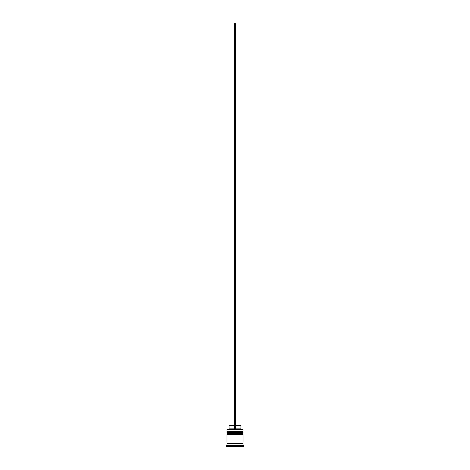 <?xml version="1.0" encoding="UTF-8"?>
<svg xmlns="http://www.w3.org/2000/svg" width="470" height="470" viewBox="0 0 470 470"><rect width="100%" height="100%" fill="white"/><g stroke="black" fill="none" stroke-linecap="round" stroke-linejoin="round"><path stroke-width="0.35" stroke-dasharray="2.35 1.76" d="M227.286 432.288L242.714 432.288L227.286 432.288L242.714 432.288L242.714 431.343L242.714 432.288L235 432.288L243.119 432.288L226.881 432.288L242.714 432.288L227.286 432.288L227.286 431.343L242.714 431.343L227.286 431.343L242.714 431.343L227.286 431.343L227.286 432.288M243.119 431.883L226.881 431.883L243.119 431.883M226.881 431.748L243.119 431.748L226.881 431.748M227.286 434.315L242.714 434.315L227.286 434.315L242.714 434.315L242.714 433.369L242.714 434.315L235 434.315L243.119 434.315L226.881 434.315L242.714 434.315L227.286 434.315L227.286 433.369L242.714 433.369L227.286 433.369L242.714 433.369L227.286 433.369L227.286 434.315M243.119 433.91L226.881 433.91L243.119 433.91M226.881 433.775L243.119 433.775L226.881 433.775M243.055 443.792L226.881 443.792L243.055 443.792M242.714 443.457L227.286 443.457L242.714 443.457M235.676 429.58L227.016 429.58L235.676 429.58L235.676 425.52L240.957 425.52L235.676 425.52L235.676 428.904L240.957 428.904L235.676 428.904L235.676 429.58L242.984 429.58L234.324 429.58L234.324 428.904L234.324 429.58L228.367 429.58L235.676 429.58L234.324 429.58L234.324 425.52L234.324 428.904L229.043 428.904L234.324 428.904L234.324 429.58L234.324 23.5L234.324 429.58L235.676 429.58L235.676 23.5L235.676 429.58M243.055 443.116L226.881 443.116L243.055 443.116M229.583 445.149L229.583 446.5L228.908 446.5L228.908 445.149L229.583 445.149L228.908 445.149L228.908 446.5L229.583 446.5L229.583 445.149L229.078 445.149L229.583 445.149L229.583 446.5L228.908 446.5L229.583 446.5L229.583 445.149M235.288 445.149L235.288 446.5L240.123 446.5L240.123 445.149L235.288 445.149L240.123 445.149L240.123 446.5L235.288 446.5L235.288 445.149L240.123 445.149L235.288 445.149L240.123 445.149L235.288 445.149L235.288 446.5L240.123 446.5L235.288 446.5L240.123 446.5L235.288 446.5L240.123 446.5L240.123 445.149L235.288 445.149L240.123 445.149L240.123 446.5L235.288 446.5L235.288 445.149M240.417 445.149L240.417 446.5L240.417 445.149L241.092 445.149L240.417 445.149L241.092 445.149L240.417 445.149L240.417 446.5L241.092 446.5L240.417 446.5L241.092 446.5L240.417 446.5L240.417 445.149M234.712 445.149L234.712 446.5L229.877 446.5L229.877 445.149L234.712 445.149L229.877 445.149L234.712 445.149L229.877 445.149L234.712 445.149L229.877 445.149L229.877 446.5L234.712 446.5L229.877 446.5L234.712 446.5L234.712 445.149L234.712 446.5L233.285 446.5L243.801 446.5L226.199 446.5L234.712 446.5L229.877 446.5L229.877 445.149L234.712 445.149L229.877 445.149L229.877 446.5L234.712 446.5L234.712 445.149M235 446.5L241.768 446.5L228.232 446.5L241.768 446.5L241.768 445.149L235 445.149L235 446.5L235 445.149L241.768 445.149L241.768 446.5L241.768 445.149L241.768 446.5L228.232 446.5L228.232 445.149L235 445.149L235 446.5L235 445.149L228.232 445.149L228.232 446.5L228.232 445.149L228.232 446.5L235 446.5M226.199 445.824L243.801 445.824L226.199 445.824M243.119 445.149L226.881 445.149L243.119 445.149M243.119 432.964L226.881 432.964L243.119 432.964M243.119 430.931L226.881 430.931L243.119 430.931M226.881 429.715L243.119 429.715L226.881 429.715M241.768 445.149L228.232 445.149L241.768 445.149M229.043 425.52L234.324 425.52L234.324 428.904L234.324 425.52L229.043 425.52M234.324 23.5L235.676 23.5L234.324 23.5M241.092 445.149L241.092 446.5"/><path stroke-width="0.7" d="M242.714 431.343L227.286 431.343A0.405 0.405 0 0 0 226.881 431.748L243.119 431.748A0.405 0.405 0 0 0 242.714 431.343L227.286 431.343L242.714 431.343A0.405 0.405 0 0 1 243.119 431.748L226.881 431.883A0.405 0.405 0 0 0 227.286 432.288A0.405 0.405 0 0 1 226.881 431.883L243.119 431.883L226.881 431.748A0.405 0.405 0 0 1 227.286 431.343L226.881 430.931L227.286 431.343L242.714 431.343L243.119 430.931L226.881 430.931L243.119 430.931L242.984 429.58L226.881 429.715L243.119 429.715L243.119 430.931L242.714 431.343M242.714 432.288A0.405 0.405 0 0 0 243.119 431.883L243.119 431.883A0.405 0.405 0 0 1 242.714 432.288M242.714 433.369L227.286 433.369A0.405 0.405 0 0 0 226.881 433.775L243.119 433.775A0.405 0.405 0 0 0 242.714 433.369L227.286 433.369L242.714 433.369A0.405 0.405 0 0 1 243.119 433.775L226.881 433.91A0.405 0.405 0 0 0 227.286 434.315A0.405 0.405 0 0 1 226.881 433.91L243.119 433.91L226.881 433.775A0.405 0.405 0 0 1 227.286 433.369L226.881 432.964L227.286 433.369L242.714 433.369L243.119 432.964L226.881 432.964L243.119 432.964L243.119 432.288L226.881 432.288L226.881 432.964L226.881 432.288L243.119 432.288L242.714 433.369M242.714 434.315A0.405 0.405 0 0 0 243.119 433.91L243.119 433.91A0.405 0.405 0 0 1 242.714 434.315M226.945 443.792A0.341 0.341 0 0 0 227.286 443.457L242.714 443.457A0.341 0.341 0 0 0 243.055 443.792A0.341 0.341 0 0 1 242.714 443.457A0.341 0.341 0 0 1 243.055 443.116A0.341 0.341 0 0 0 242.714 443.457L227.286 443.457A0.341 0.341 0 0 1 226.945 443.792M227.016 429.58L226.881 430.931L227.016 429.58L234.324 429.58L227.016 429.58M243.801 445.824L243.119 445.149L226.881 445.149L226.199 445.824L243.801 445.824L226.199 445.824L226.199 446.5L243.801 446.5L243.801 445.824L243.801 446.5L226.199 446.5L226.199 445.824L226.881 445.149L243.119 445.149L243.119 443.792L226.881 443.792L226.881 445.149L226.881 443.792L243.119 443.792L243.119 445.149L243.801 445.824M243.119 443.116L243.119 434.315L226.881 434.315L226.881 443.116L243.119 443.116L226.881 443.116L226.881 434.315L243.119 434.315L243.119 443.116M226.945 443.116A0.341 0.341 0 0 1 227.286 443.457A0.341 0.341 0 0 0 226.945 443.116M240.957 425.52L240.957 428.904L241.633 429.58L240.957 428.904L235.676 428.904L240.957 428.904L240.957 425.52L235.676 425.52L240.957 425.52M234.324 428.904L229.043 428.904L234.324 428.904M234.324 425.52L229.043 425.52L234.324 425.52M234.324 429.58L235.676 429.58L235.676 23.5L235.676 429.58L234.324 429.58L234.324 23.5L235.676 23.5L234.324 23.5L234.324 429.58M229.043 425.52L229.043 428.904L228.367 429.58"/></g></svg>

